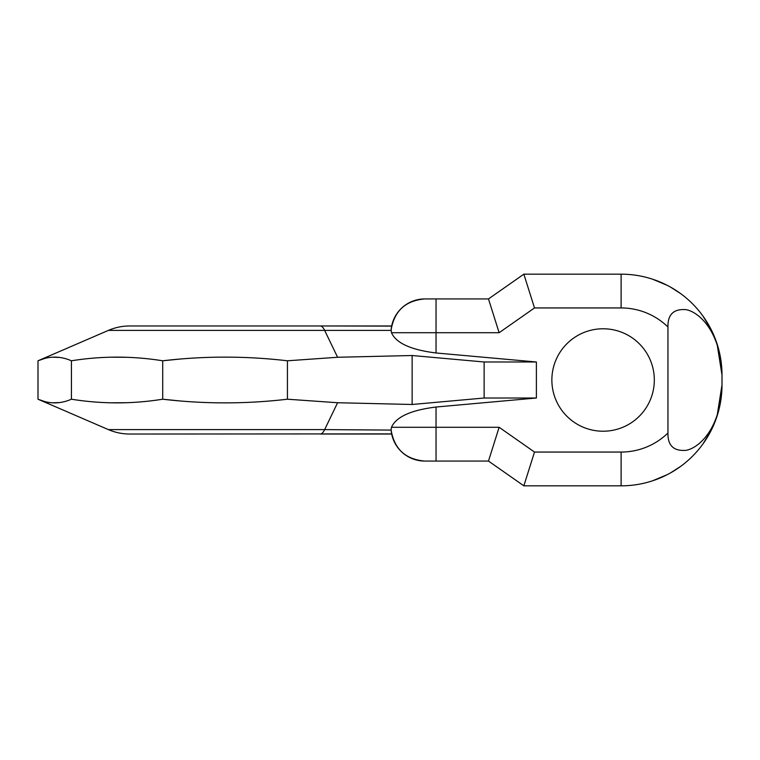 <?xml version="1.0" encoding="UTF-8"?>
<svg xmlns="http://www.w3.org/2000/svg" width="760" height="760" viewBox="0 0 760 760"><rect width="100%" height="100%" fill="white"/><g stroke="black" fill="none" stroke-linecap="round" stroke-linejoin="round"><path stroke-width="1.14" d="M436.041 461.063L436.041 427.281L499.13 427.281L488.481 461.063L424.783 461.063A33.772 33.772 0 0 1 391.438 432.659A33.772 33.772 0 0 0 424.783 461.063C405.555 459.43 394.335 449.103 391.115 430.074L391.685 434.036L320.197 434.036L391.685 434.036L391.523 433.19M391.495 433.019L391.343 432.06M337.592 402.733L287.432 399.209L287.432 360.791L337.592 357.266L412.138 355.519L484.13 361.988L484.13 398.012L412.138 404.481L337.592 402.733L324.653 429.609L108.385 429.609A54.036 54.036 0 0 0 129.808 434.036L391.656 433.884M436.041 298.937L436.041 332.719L499.13 332.719L488.481 298.937L424.783 298.937C405.555 300.57 394.335 310.897 391.115 329.925L391.685 325.964L129.808 325.964A54.036 54.036 0 0 0 108.385 330.391L324.653 330.391A54.036 11.239 -90 0 0 320.197 325.964L391.685 325.964L391.523 326.809M391.495 326.981L391.343 327.94M391.124 430.084A33.772 33.772 0 0 0 391.4 432.44A33.772 33.772 0 0 1 391.124 430.084L324.653 429.609A54.036 11.239 90 0 1 320.197 434.036L391.685 434.036M484.13 398.012L536.389 398.012L436.041 407.027C410.932 410.134 396.084 416.888 391.485 427.281L391.096 429.609M412.138 355.519L412.138 404.481M484.13 361.988L536.389 361.988L436.041 352.972C410.932 349.866 396.084 343.111 391.485 332.719L391.115 329.925A33.772 33.772 0 0 1 391.4 327.56M536.389 398.012L536.389 361.988M110.808 402.809L127.3 402.695M287.432 399.209C245.86 404.092 204.288 404.092 162.716 399.209L179.636 400.919M287.432 360.791C245.86 355.908 204.288 355.908 162.716 360.791L162.716 399.209C132.278 404.092 101.849 404.092 71.421 399.209C60.278 404.092 49.143 404.092 38 399.209L44.678 401.546M52.44 402.809L59.641 402.553M108.385 429.609L38 399.209L38 360.791L44.678 358.454M52.44 357.19L59.641 357.447M179.636 359.081L162.716 360.791C132.278 355.908 101.849 355.908 71.421 360.791L71.421 399.209M71.421 360.791C60.278 355.908 49.143 355.908 38 360.791L108.385 330.391M110.808 357.19L127.3 357.305M717.06 416.128L722 384.93C720.869 428.811 698.839 447.868 686.289 450.309C673.778 451.402 667.66 445.626 667.954 433L667.954 326.999C667.66 314.374 673.778 308.598 686.289 309.69C698.839 312.132 720.869 331.189 722 375.07L722 384.93L722 375.07A100.89 100.89 0 0 0 621.11 274.17L523.849 274.17L488.481 298.937L523.849 274.17L534.498 307.942L499.13 332.719M603.089 431.224A51.224 51.224 0 0 1 551.864 380A51.224 51.224 0 0 1 603.089 328.776A51.224 51.224 0 0 1 654.322 380A51.224 51.224 0 0 1 603.089 431.224M391.438 327.341A33.772 33.772 0 0 1 424.783 298.937M391.685 325.964L320.197 325.964L391.656 326.116M722 384.93L722 384.93A100.89 100.89 0 0 1 621.11 485.83L523.849 485.83L488.481 461.063L523.849 485.83L534.498 452.058L621.11 452.058A67.118 67.118 0 0 0 667.954 433M652.612 279.214L667.166 285.304M670.586 287.137L680.599 293.578M691.524 302.812L692.654 303.933M702.886 315.979L711.028 329.308M717.06 343.872L722 375.07M652.612 480.785L667.166 474.696M670.586 472.862L680.599 466.421M691.524 457.188L692.654 456.066M702.886 444.02L711.028 430.692M337.592 357.266L324.653 330.391L391.096 330.391M436.041 407.027L436.041 427.281L391.485 427.281M391.485 332.719L436.041 332.719L436.041 352.972M667.954 326.999A67.118 67.118 0 0 0 621.11 307.942L534.498 307.942M499.13 427.281L534.498 452.058M621.11 485.83L621.11 452.058M621.11 274.17L621.11 307.942"/></g></svg>
